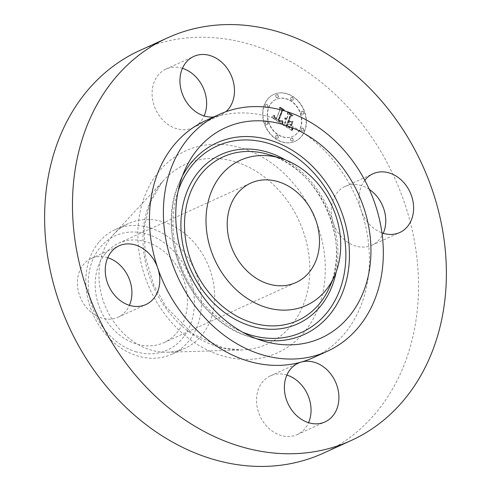 <?xml version="1.0" encoding="UTF-8"?>
<svg xmlns="http://www.w3.org/2000/svg" width="491" height="491" viewBox="0 0 491 491"><rect width="100%" height="100%" fill="white"/><g stroke="black" fill="none" stroke-linecap="round" stroke-linejoin="round"><path stroke-width="0.37" stroke-dasharray="2.46 1.84" d="M182.449 68.31A32.283 26.115 65.5 0 0 165.983 69.078A32.283 26.115 65.5 0 0 162.196 119.35A32.283 26.115 65.5 0 0 192.73 127.838A32.283 26.115 65.5 0 0 204.121 115.925M213.634 116.993A32.283 26.115 65.5 0 0 217.587 116.257A32.283 26.115 65.5 0 0 220.582 115.158A32.283 26.115 65.5 0 0 225.86 111.739M323.238 453.236A221.275 179.019 65.5 0 0 376.879 411.673A221.275 179.019 65.5 0 0 374.394 141.175A221.275 179.019 65.5 0 0 139.904 50.444M111.844 236.417A68.464 55.391 65.5 0 0 107.142 310.416A68.464 55.391 65.5 0 0 167.517 352.25A68.464 55.391 65.5 0 0 185.168 348.187A68.464 55.391 65.5 0 0 201.764 335.322A68.464 55.391 65.5 0 0 200.997 251.631A68.464 55.391 65.5 0 0 128.446 223.552A68.464 55.391 65.5 0 0 113.783 234.195A68.464 55.391 65.5 0 0 111.844 236.417M98.685 242.407A68.464 55.391 65.5 0 0 90.154 307.041A68.464 55.391 65.5 0 0 137.314 355.871A68.464 55.391 65.5 0 0 172.01 354.171A68.464 55.391 65.5 0 0 188.605 341.313A68.464 55.391 65.5 0 0 197.143 276.679A68.464 55.391 65.5 0 0 149.982 227.849A68.464 55.391 65.5 0 0 115.287 229.543A68.464 55.391 65.5 0 0 98.685 242.407M135.516 351.642A62.817 50.819 65.5 0 0 194.08 309.127A62.817 50.819 65.5 0 0 147.14 234.189A62.817 50.819 65.5 0 0 88.576 276.703A62.817 50.819 65.5 0 0 135.516 351.642M105.461 253.466A54.618 44.184 65.5 0 0 106.074 320.23A54.618 44.184 65.5 0 0 163.951 342.626A54.618 44.184 65.5 0 0 177.19 332.364A54.618 44.184 65.5 0 0 176.576 265.6A54.618 44.184 65.5 0 0 118.699 243.205A54.618 44.184 65.5 0 0 105.461 253.466M313.35 357.632A130.164 105.301 65.5 0 0 344.903 333.18A130.164 105.301 65.5 0 0 361.124 210.301A130.164 105.301 65.5 0 0 217.587 116.257A130.164 105.301 65.5 0 0 205.508 120.694M364.795 180.271A32.283 26.115 65.5 0 0 361.124 210.301A32.283 26.115 65.5 0 0 381.93 232.838M107.744 257.707A32.283 26.115 65.5 0 0 91.277 258.475A32.283 26.115 65.5 0 0 83.452 264.539A32.283 26.115 65.5 0 0 83.814 304.003A32.283 26.115 65.5 0 0 118.024 317.235A32.283 26.115 65.5 0 0 125.849 311.171A32.283 26.115 65.5 0 0 129.415 305.328M369.293 189.403A32.283 26.115 65.5 0 0 345.124 186.439A32.283 26.115 65.5 0 0 337.299 192.503A32.283 26.115 65.5 0 0 337.661 231.967A32.283 26.115 65.5 0 0 371.865 245.199A32.283 26.115 65.5 0 0 379.69 239.135A32.283 26.115 65.5 0 0 383.256 233.293M286.879 375.075A32.283 26.115 65.5 0 0 270.418 375.842A32.283 26.115 65.5 0 0 266.631 426.114A32.283 26.115 65.5 0 0 297.159 434.603A32.283 26.115 65.5 0 0 308.551 422.69M304.494 131.079A25.771 20.849 65.5 0 0 298.866 102.11A25.771 20.849 65.5 0 0 273.72 94.456A25.771 20.849 65.5 0 0 264.299 104.749A25.771 20.849 65.5 0 0 269.933 133.718A25.771 20.849 65.5 0 0 295.073 141.371A25.771 20.849 65.5 0 0 304.494 131.079M300.234 128.286A20.303 16.43 65.5 0 0 295.797 105.461A20.303 16.43 65.5 0 0 275.985 99.434A20.303 16.43 65.5 0 0 268.565 107.541A20.303 16.43 65.5 0 0 273.002 130.367A20.303 16.43 65.5 0 0 292.808 136.394A20.303 16.43 65.5 0 0 300.234 128.286M281.883 124.1L281.736 120.626L279.98 121.682L277.869 120.583L281.736 110.45L283.172 110.119L279.158 107.486L279.956 109.376L276.316 118.619L274.751 117.374L274.328 115.459L274.383 117.232L276.12 118.797L276.04 119.313L273.88 117.576L273.825 115.244L271.413 117.288L281.895 124.272L282.159 123.971L282.012 120.498L280.392 121.559L278.151 120.455L282.012 110.322L283.448 109.99L279.434 107.357L280.238 109.254L276.593 118.491L275.028 117.245L274.61 115.33L274.665 117.11L276.402 118.669L276.316 119.184L274.162 117.453L274.101 115.115L271.689 117.159L282.159 123.971M282.626 123.8L282.215 120.436L282.356 123.793L282.681 124.051L282.908 123.671L282.497 120.313L282.908 123.671M280.735 121.062L278.778 120.227L282.448 110.88L284.535 110.052L279.747 107.228L283.951 109.984L282.215 110.635L278.397 120.313L279.483 121.001L280.379 121.295L281.012 120.939L279.054 120.099L282.73 110.757L284.811 109.923L280.023 107.099L284.234 109.861L282.497 110.506L278.679 120.185L280.324 121.13L281.012 120.939M291.82 130.778L291.482 127.046L289.377 127.893L285.952 125.96L287.665 121.615L288.199 121.964L286.689 125.8L289.076 127.298L290.715 127.249L289.303 127.132L287.008 125.696L288.42 122.112L289.745 122.977L290.531 125.469L292.065 121.578L289.985 122.155L287.971 120.835L289.819 116.152L291.421 115.686L287.106 112.856L288.064 115.004L286.486 118.994L285.271 117.766L286.388 119.245L286.216 119.681L284.688 118.006L284.952 119.356L285.909 120.461L284.363 124.383L282.706 124.8L292.102 130.649L291.758 126.917L289.659 127.77L286.228 125.831L287.947 121.486L288.481 121.836L286.965 125.671L289.647 127.279L290.997 127.12L289.58 127.003L287.284 125.567L288.702 121.983L290.028 122.848L290.813 125.34L292.348 121.449L290.261 122.026L288.254 120.706L290.095 116.029L291.697 115.557L287.388 112.734L288.34 114.876L286.769 118.871L285.547 117.637L286.67 119.123L286.492 119.559L284.97 117.877L285.234 119.227L286.185 120.338L284.645 124.254L282.982 124.677L292.102 130.649M292.593 130.183L292.016 126.776L292.243 129.827L292.495 130.698L292.869 130.054L292.532 126.641L292.292 128.47L292.869 130.054M292.888 121.553L291.022 125.555L292.882 121.412L291.58 125.438L293.164 121.424M289.033 120.547L290.604 116.576L292.949 115.563L287.542 112.341L292.36 115.489L290.426 116.318L288.72 120.657L290.482 121.811L289.033 120.547L290.881 116.447L293.225 115.434L287.824 112.212L292.636 115.367L290.709 116.195L288.996 120.528L291.114 121.602L289.316 120.424M278.127 137.707A1.559 1.264 65.5 0 0 275.69 136.111A1.559 1.264 65.5 0 0 278.127 137.707M303.579 130.483A1.559 1.264 65.5 0 0 301.149 128.888A1.559 1.264 65.5 0 0 303.579 130.483M293.023 140.463A1.559 1.264 65.5 0 0 290.586 138.867A1.559 1.264 65.5 0 0 293.023 140.463M293.109 99.716A1.559 1.264 65.5 0 0 290.672 98.12A1.559 1.264 65.5 0 0 293.109 99.716M303.616 113.605A1.559 1.264 65.5 0 0 301.179 112.009A1.559 1.264 65.5 0 0 303.616 113.605M265.214 105.344A1.559 1.264 65.5 0 0 267.65 106.94A1.559 1.264 65.5 0 0 265.214 105.344M265.177 122.222A1.559 1.264 65.5 0 0 267.613 123.818A1.559 1.264 65.5 0 0 265.177 122.222M275.776 95.358A1.559 1.264 65.5 0 0 278.213 96.96A1.559 1.264 65.5 0 0 275.776 95.358M286.228 119.135L286.769 118.871M286.94 125.978L287.499 125.727M274.248 115.882L274.8 115.637M279.035 120.737L279.6 120.479M278.87 120.633L279.422 120.369M304.776 130.95A25.771 20.849 -114.5 0 1 295.355 141.242A25.771 20.849 -114.5 0 1 270.21 133.589A25.771 20.849 -114.5 0 1 264.581 104.62A25.771 20.849 -114.5 0 1 274.003 94.327A25.771 20.849 -114.5 0 1 299.142 101.981A25.771 20.849 -114.5 0 1 304.776 130.95M268.841 107.412A20.303 16.43 -114.5 0 1 276.267 99.305A20.303 16.43 -114.5 0 1 296.073 105.332A20.303 16.43 -114.5 0 1 300.51 128.157A20.303 16.43 -114.5 0 1 293.09 136.265A20.303 16.43 -114.5 0 1 273.278 130.238A20.303 16.43 -114.5 0 1 268.841 107.412M275.967 135.982A1.559 1.264 -114.5 0 1 278.403 137.578A1.559 1.264 -114.5 0 1 275.967 135.982M301.425 128.759A1.559 1.264 -114.5 0 1 303.861 130.354A1.559 1.264 -114.5 0 1 301.425 128.759M290.862 138.744A1.559 1.264 -114.5 0 1 293.299 140.34A1.559 1.264 -114.5 0 1 290.862 138.744M290.954 97.991A1.559 1.264 -114.5 0 1 293.385 99.587A1.559 1.264 -114.5 0 1 290.954 97.991M301.462 111.88A1.559 1.264 -114.5 0 1 303.898 113.476A1.559 1.264 -114.5 0 1 301.462 111.88M267.933 106.817A1.559 1.264 -114.5 0 1 265.496 105.215A1.559 1.264 -114.5 0 1 267.933 106.817M267.896 123.695A1.559 1.264 -114.5 0 1 265.459 122.099A1.559 1.264 -114.5 0 1 267.896 123.695M278.489 96.831A1.559 1.264 -114.5 0 1 276.052 95.236A1.559 1.264 -114.5 0 1 278.489 96.831M161.551 182.855A98.759 79.898 65.5 0 0 154.763 289.598A98.759 79.898 65.5 0 0 241.854 349.942A98.759 79.898 65.5 0 0 291.255 325.527A98.759 79.898 65.5 0 0 280.557 192.128A98.759 79.898 65.5 0 0 164.344 179.657A98.759 79.898 65.5 0 0 161.551 182.855M158.728 171.715A110.929 89.743 65.5 0 0 172.605 323.637A110.929 89.743 65.5 0 0 304.414 331.965A110.929 89.743 65.5 0 0 290.537 180.037A110.929 89.743 65.5 0 0 158.728 171.715M256.425 338.673A105.313 85.201 -114.5 0 1 250.748 337.139A105.313 85.201 -114.5 0 1 250.588 337.09A105.313 85.201 -114.5 0 1 179.78 181.51A105.313 85.201 -114.5 0 1 182.413 176.066M242.585 332.186A102.318 82.776 -114.5 0 1 178.221 190.766M336.218 271.713A92.928 75.178 65.5 0 0 285.314 159.876M269.074 154.677A89.933 72.76 -114.5 0 1 329.412 287.499C352.176 241.554 318.536 167.652 268.939 154.64M165.983 69.078L193.841 56.397M192.73 127.838L220.582 115.158M167.517 352.25L241.854 349.942L223.178 347.978L192.81 333.941L166.204 307.12L153.818 285.167L145.299 256.799L144.09 228.327L149.847 203.225L161.699 182.689L164.344 179.657L113.783 234.195M172.01 354.171L185.168 348.187M115.287 229.543L128.446 223.552M163.951 342.626L295.981 282.534M118.699 243.205L250.729 183.112M118.024 317.235L145.876 304.561M91.277 258.475L119.135 245.801M345.124 186.439L372.976 173.765M371.865 245.199L399.723 232.525M297.159 434.603L325.017 421.922M270.418 375.842L298.27 363.162M262.495 340.772L250.588 337.09C191.993 321.415 153.112 235.993 179.78 181.51L184.819 170.113"/><path stroke-width="0.74" d="M204.121 115.925A32.283 26.115 65.5 0 0 196.517 77.566A32.283 26.115 65.5 0 0 182.449 68.31M225.86 111.739A32.283 26.115 65.5 0 0 224.369 64.886A32.283 26.115 65.5 0 0 193.841 56.397A32.283 26.115 65.5 0 0 190.054 106.676A32.283 26.115 65.5 0 0 213.634 116.993M404.737 398.993A221.275 179.019 65.5 0 0 402.246 128.501A221.275 179.019 65.5 0 0 167.762 37.764A221.275 179.019 65.5 0 0 114.121 79.327A221.275 179.019 65.5 0 0 116.606 349.825A221.275 179.019 65.5 0 0 351.096 440.556A221.275 179.019 65.5 0 0 404.737 398.993M167.762 37.764L139.904 50.444A221.275 179.019 65.5 0 0 86.263 92.007A221.275 179.019 65.5 0 0 88.754 362.499A221.275 179.019 65.5 0 0 323.238 453.236L351.096 440.556M237.491 193.374A54.618 44.184 65.5 0 0 238.104 260.138A54.618 44.184 65.5 0 0 295.981 282.534A54.618 44.184 65.5 0 0 309.22 272.272A54.618 44.184 65.5 0 0 308.606 205.508A54.618 44.184 65.5 0 0 250.729 183.112A54.618 44.184 65.5 0 0 237.491 193.374M358.829 326.84A130.164 105.301 65.5 0 0 357.368 167.726A130.164 105.301 65.5 0 0 219.434 114.354A130.164 105.301 65.5 0 0 187.881 138.8A130.164 105.301 65.5 0 0 189.342 297.914A130.164 105.301 65.5 0 0 327.276 351.292A130.164 105.301 65.5 0 0 358.829 326.84M219.434 114.354L205.508 120.694A130.164 105.301 65.5 0 0 173.949 145.14A130.164 105.301 65.5 0 0 157.728 268.025A130.164 105.301 65.5 0 0 301.265 362.063A130.164 105.301 65.5 0 0 313.35 357.632L327.276 351.292M328.804 371.65A32.283 26.115 65.5 0 0 301.265 362.063A32.283 26.115 65.5 0 0 298.27 363.162A32.283 26.115 65.5 0 0 294.483 413.434A32.283 26.115 65.5 0 0 325.017 421.922A32.283 26.115 65.5 0 0 328.804 371.65M153.701 298.497A32.283 26.115 65.5 0 0 157.728 268.025A32.283 26.115 65.5 0 0 119.135 245.801A32.283 26.115 65.5 0 0 111.31 251.865A32.283 26.115 65.5 0 0 111.672 291.323A32.283 26.115 65.5 0 0 145.876 304.561A32.283 26.115 65.5 0 0 153.701 298.497M381.93 232.838A32.283 26.115 65.5 0 0 399.723 232.525A32.283 26.115 65.5 0 0 407.548 226.461A32.283 26.115 65.5 0 0 407.186 186.997A32.283 26.115 65.5 0 0 372.976 173.765A32.283 26.115 65.5 0 0 365.151 179.829A32.283 26.115 65.5 0 0 364.795 180.271M129.415 305.328A32.283 26.115 65.5 0 0 107.744 257.707M383.256 233.293A32.283 26.115 65.5 0 0 369.293 189.403M308.551 422.69A32.283 26.115 65.5 0 0 300.946 384.324A32.283 26.115 65.5 0 0 286.879 375.075M262.667 340.828A115.52 93.456 65.5 0 0 370.367 262.636A115.52 93.456 65.5 0 0 284.037 124.818A115.52 93.456 65.5 0 0 184.819 170.113A115.52 93.456 65.5 0 0 262.495 340.772A115.52 93.456 65.5 0 0 262.667 340.828M280.729 158.286A79.726 64.499 65.5 0 0 206.404 212.247A79.726 64.499 65.5 0 0 265.981 307.36A79.726 64.499 65.5 0 0 334.457 276.102A79.726 64.499 65.5 0 0 280.846 158.323A79.726 64.499 65.5 0 0 280.729 158.286M178.221 190.766A102.318 82.776 -114.5 0 1 268.89 143.501A102.318 82.776 -114.5 0 1 345.351 265.57A102.318 82.776 -114.5 0 1 249.962 334.819A102.318 82.776 -114.5 0 1 242.585 332.186M182.413 176.066A105.313 85.201 -114.5 0 1 270.228 140.217A105.313 85.201 -114.5 0 1 349.193 262.691A105.313 85.201 -114.5 0 1 256.425 338.673M285.314 159.876A92.928 75.178 65.5 0 0 268.025 152.278A92.928 75.178 65.5 0 0 181.388 215.175A92.928 75.178 65.5 0 0 250.833 326.042A92.928 75.178 65.5 0 0 336.218 271.713M334.457 276.102L329.412 287.499A89.933 72.76 -114.5 0 1 252.171 322.759A89.933 72.76 -114.5 0 1 184.96 215.469A89.933 72.76 -114.5 0 1 268.804 154.597A89.933 72.76 -114.5 0 1 268.939 154.64A89.933 72.76 -114.5 0 1 269.074 154.677M280.846 158.323L268.939 154.64"/></g></svg>
